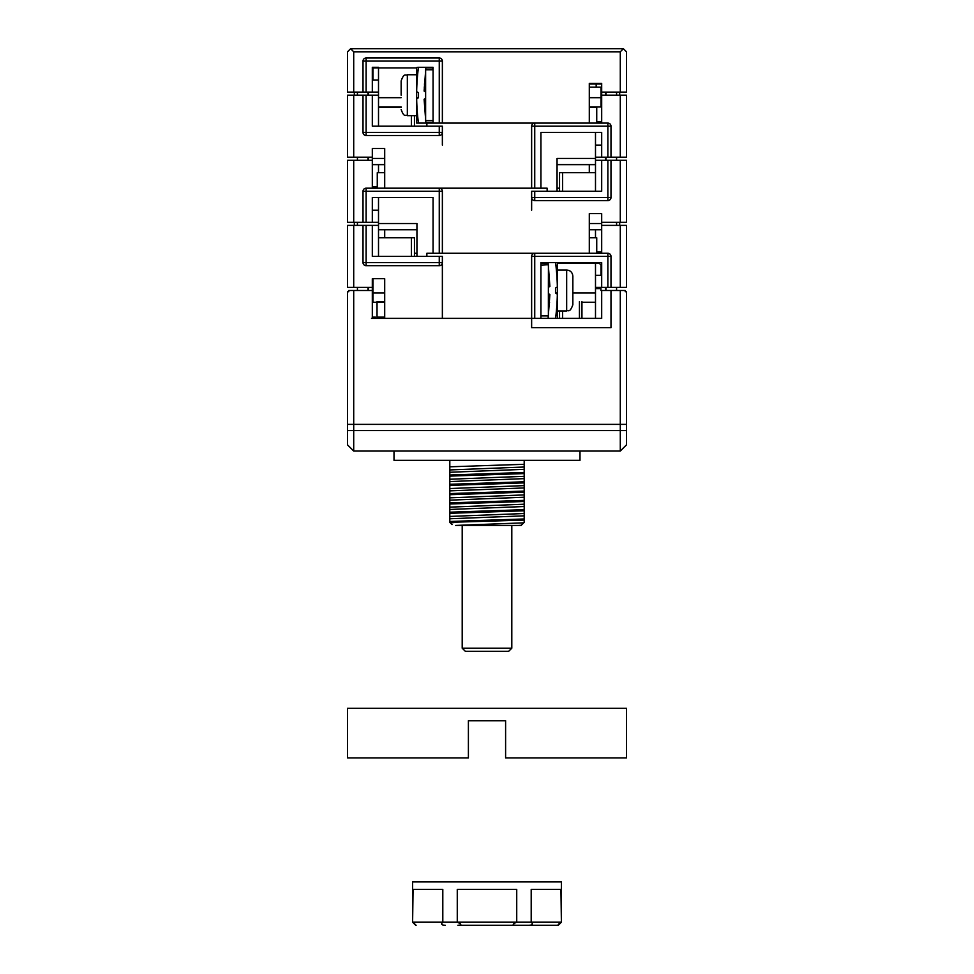 <?xml version="1.0" encoding="UTF-8"?>
<svg xmlns="http://www.w3.org/2000/svg" width="974" height="974" viewBox="0 0 974 974"><rect width="100%" height="100%" fill="white"/><g stroke="black" fill="none" stroke-linecap="round" stroke-linejoin="round"><path stroke-width="1.46" d="M549.604 302.257L548.374 302.257L549.604 302.257M595.491 302.257L581.941 302.257M557.359 263.199L599.205 263.199L601.068 265.062L601.068 275.289M557.359 292.955L555.509 292.955L557.359 294.197L557.359 262.834M557.359 318.121L557.335 294.014A215.181 215.181 0 0 1 555.545 318.376L559.539 318.376L559.539 310.937M566.661 270.017L566.661 310.937C568.366 309.708 569.644 313.47 572.858 304.74L572.858 276.214C572.493 272.452 570.423 270.382 566.661 270.017L557.359 270.017M572.858 293.892L572.858 302.877M555.509 292.955L555.509 288L555.509 292.955L555.509 288L557.335 286.94A215.181 215.181 0 0 0 555.545 262.578L601.688 262.578L540.935 262.578L540.935 318.376L534.738 318.376L534.738 256.381L607.886 256.381L607.886 287.379L601.688 287.379L601.688 262.578L595.491 262.578L595.491 287.379L595.491 262.578M548.106 318.376L549.884 294.598L548.374 293.576L548.374 287.379L549.884 286.344L548.106 262.578L540.935 262.578M372.932 302.257L384.706 302.257L372.932 302.257L372.932 278.698M559.539 191.281L559.539 172.69L595.491 172.69M620.292 92.092L620.292 51.805L623.384 48.7L626.489 51.805L626.489 92.092L601.688 92.092L601.688 95.196L601.688 92.092L601.688 95.196L626.489 95.196L626.489 157.191L595.491 157.191L595.491 132.391L595.491 191.281L595.491 160.284L601.688 160.284L601.688 191.281L531.634 191.281L531.634 197.491L534.738 197.491L534.738 191.281M626.489 160.284L626.489 222.279L620.292 222.279L620.292 160.284L626.489 160.284M559.539 188.189L557.055 188.189L559.539 188.189M547.132 191.281L547.132 188.189L540.935 188.189L540.935 132.391L601.688 132.391L540.935 132.391M540.935 188.189L439.262 188.189A3.105 3.105 0 0 1 442.366 191.281L442.366 253.277L439.262 253.277L439.262 188.189L366.114 188.189L366.114 191.281L442.366 191.281M601.688 160.284L620.292 160.284M620.292 222.279L601.688 222.279L601.688 225.384L601.688 222.279L601.688 223.521L589.294 223.521M589.294 253.277L589.294 213.61L601.688 213.61L601.688 222.279M348.753 290.788L348.753 291.713L348.753 290.483L372.312 290.483L372.312 318.376L531.634 318.376L531.634 256.381L534.738 256.381L534.738 253.277L442.366 253.277L607.886 253.277A3.105 3.105 0 0 1 610.99 256.381L610.99 287.379L607.886 287.379M607.886 160.284L607.886 197.491L534.738 197.491L534.738 200.583A3.105 3.105 0 0 1 531.634 197.491M610.99 160.284L610.99 197.491A3.105 3.105 0 0 1 607.886 200.583L534.738 200.583M439.262 253.277L433.065 253.277L433.065 197.491L372.312 197.491L372.312 222.279L366.114 222.279L366.114 191.281L363.01 191.281A3.105 3.105 0 0 1 366.114 188.189M416.945 256.381L416.945 223.521L378.509 223.521M433.065 197.491L372.312 197.491L378.509 197.491L378.509 222.279L378.509 197.491M416.945 229.718L378.509 229.718M372.312 225.384L372.312 256.381L439.262 256.381L439.262 262.578L366.114 262.578L366.114 225.384L378.509 225.384L378.509 256.381L378.509 222.279L372.312 222.279M357.434 225.384L357.434 222.279M353.708 160.284L347.511 160.284L347.511 222.279L353.708 222.279L353.708 160.284L372.312 160.284L372.312 188.189M384.706 172.69L377.267 172.69L377.267 188.189M384.706 229.718L384.706 237.778M414.461 253.277L416.945 253.277L414.461 253.277M531.634 210.189L531.634 199.341M589.294 229.718L601.688 229.718M601.688 223.521L601.688 225.384L626.489 225.384L626.489 287.379L620.292 287.379L620.292 225.384M595.491 229.718L595.491 237.778L595.491 229.718M596.733 252.047L601.688 252.047L596.733 252.047M616.566 225.384L616.566 222.279M366.114 222.279L353.708 222.279M363.01 222.279L363.01 191.281M401.142 106.97L378.509 106.97M416.641 67.547L416.641 98.91L418.491 97.68L416.641 97.68M372.932 80.002L372.932 67.924L416.641 67.924M401.142 109.453C404.198 118.061 405.476 114.396 407.339 115.65L407.339 74.742C405.476 75.996 404.198 72.332 401.142 80.939L401.142 95.196M401.142 91.787L401.142 82.802L401.142 91.787M439.262 188.189L531.634 188.189L531.634 126.194A3.105 3.105 0 0 1 534.738 123.089L433.065 123.089L433.065 67.303L425.894 67.303L424.116 91.069L425.626 92.092L425.626 98.301L424.116 99.324L425.894 123.089L418.455 123.089A215.181 215.181 0 0 1 416.665 98.727L416.641 122.846M417.87 123.089L416.665 123.089M418.491 97.68L418.491 92.713L418.491 97.68L418.491 92.713L416.665 91.666A215.181 215.181 0 0 1 418.455 67.303L417.7 67.303M433.065 67.303L418.455 67.303M589.294 106.97L601.068 106.97L601.068 87.136M384.706 106.97L384.706 107.59M425.894 123.089L426.868 123.089L425.894 123.089M595.491 106.97L595.491 107.59L595.491 106.97M601.688 121.847L596.733 121.847L601.688 121.847M616.566 95.196L616.566 92.092M605.938 95.196L605.134 92.092M601.688 123.089L601.688 83.411L589.294 83.411L589.294 123.089M372.312 95.196L372.312 126.194L439.262 126.194L439.262 132.391L366.114 132.391L366.114 95.196L378.509 95.196L378.509 126.194L378.509 67.303L372.312 67.303L372.312 92.092L353.708 92.092L353.708 51.805L350.616 48.7L347.511 51.805L347.511 92.092L353.708 92.092M620.292 51.805L353.708 51.805M363.01 92.092L363.01 61.094A3.105 3.105 0 0 1 366.114 58.002L439.262 58.002A3.105 3.105 0 0 1 442.366 61.094L442.366 123.089L607.886 123.089A3.105 3.105 0 0 1 610.99 126.194L610.99 157.191M439.262 123.089L439.262 58.002M366.114 92.092L366.114 61.094L442.366 61.094M378.509 67.303L378.509 92.092L372.312 92.092M357.434 95.196L357.434 92.092M368.062 95.196L368.866 92.092M623.384 48.7L350.616 48.7M424.36 84.032L425.626 84.032M431.482 69.775L433.065 69.142M433.065 67.924L425.808 67.924M589.294 84.032L600.556 84.032L600.556 83.411M596.173 87.136L589.294 87.136L601.688 87.136L596.173 87.136L596.173 84.032M374.174 318.376L371.52 318.376M347.511 291.713L348.753 291.713L347.511 291.713L347.511 444.838L353.708 451.047L620.292 451.047L620.292 424.384L347.511 424.384L353.708 424.384L353.708 451.047M353.708 290.483L353.708 424.384L626.489 424.384L626.489 291.713L625.247 291.713L625.247 290.788M610.99 290.483L610.99 327.678L531.634 327.678L531.634 318.376L601.688 318.376L601.688 290.483L620.292 290.483L620.292 424.384L626.489 424.384L626.489 444.838L620.292 451.047M577.826 318.376L601.688 318.376M372.312 318.376L373.699 318.376M353.708 287.379L347.511 287.379L347.511 225.384L353.708 225.384L353.708 287.379L372.312 287.379L372.312 290.483L372.312 278.698L384.706 278.698L384.706 318.376L496.923 318.376M556.3 318.376L548.606 318.376M372.031 318.376L382.551 318.376M620.292 290.483L625.247 290.483L625.247 291.713L626.489 291.713M601.688 290.483L600.946 290.483L600.946 288.621L595.491 288.621L595.491 318.376L595.491 287.379L601.688 287.379M384.706 301.636L377.023 301.636L377.023 318.376M511.8 648.185L462.2 648.185L465.304 651.289L508.696 651.289L511.8 648.185L511.8 525.436L503.935 525.436M394.007 451.047L394.007 460.337L579.993 460.337L579.993 451.047M378.509 237.778L414.461 237.778L414.461 256.381M601.068 265.062L601.688 265.062M596.733 253.277L596.733 237.778L589.294 237.778M559.539 262.578L559.539 263.199M433.065 253.277L426.868 253.277L426.868 256.381M601.688 253.277L601.688 225.384M620.292 287.379L610.99 287.379M534.738 253.277A3.105 3.105 0 0 0 531.634 256.381A3.105 3.105 0 0 1 534.738 253.277M353.708 225.384L366.114 225.384M439.262 256.381L442.366 256.381L442.366 262.578A3.105 3.105 0 0 1 439.262 265.683L366.114 265.683A3.105 3.105 0 0 1 363.01 262.578L363.01 225.384M442.366 318.376L442.366 264.441M601.068 265.683L601.688 265.683M548.423 265.062L548.374 287.379M556.3 262.578L555.545 262.578M605.134 287.379L605.938 290.483M616.566 287.379L616.566 290.483M606.035 290.483L606.035 287.379M368.866 287.379L368.062 290.483M357.434 287.379L357.434 290.483M377.023 317.134L384.706 317.134L377.023 317.134M367.965 290.483L367.965 287.379M375.416 317.134L372.312 317.134L375.416 317.134M601.688 266.304L601.068 266.304L601.688 266.304M378.509 107.59L401.142 107.59M414.461 115.65L414.461 126.194M596.733 123.089L596.733 107.59L589.294 107.59M433.065 123.089L426.868 123.089L426.868 126.194M620.292 157.191L620.292 95.196M534.738 188.189L534.738 126.194L607.886 126.194L607.886 157.191M601.688 157.191L601.688 132.391L595.491 132.391M384.706 188.189L384.706 148.511L372.312 148.511L372.312 157.191L353.708 157.191L353.708 95.196L366.114 95.196M439.262 126.194L442.366 126.194L442.366 132.391A3.105 3.105 0 0 1 439.262 135.496L366.114 135.496A3.105 3.105 0 0 1 363.01 132.391L363.01 95.196M353.708 95.196L347.511 95.196L347.511 157.191L353.708 157.191M442.366 145.102L442.366 132.391L439.262 132.391L439.262 135.496M589.294 172.69L589.294 164.63M378.509 164.63L378.509 172.69L378.509 164.63M368.866 157.191L368.062 160.284M357.434 157.191L357.434 160.284M372.312 186.947L377.267 186.947M367.965 160.284L367.965 157.191M372.312 160.284L372.312 157.191M384.706 158.433L372.312 158.433M372.312 164.63L384.706 164.63M605.134 157.191L605.938 160.284M616.566 157.191L616.566 160.284M606.035 160.284L606.035 157.191M557.055 191.281L557.055 158.433L595.491 158.433M595.491 164.63L557.055 164.63M548.374 293.576L548.374 315.893L540.935 315.893M548.374 264.697L540.935 265.062M540.935 263.199L548.192 263.199M619.671 225.384L619.671 222.279L619.671 225.384M354.329 225.384L354.329 222.279L354.329 225.384M425.626 120.971L425.626 98.301M425.626 92.092L425.626 69.775L433.065 69.775M433.065 122.468L425.808 122.468M424.226 87.136L425.626 87.136L424.226 87.136M619.671 95.196L619.671 92.092L619.671 95.196M354.329 95.196L354.329 92.092L354.329 95.196M524.195 460.337L524.195 464.294L449.805 466.802L449.805 460.337L449.818 480.961M449.805 505.031L449.818 483.287M524.195 501.488L449.805 503.996L449.805 502.888L524.195 500.38L524.195 506.529L449.805 509.463L449.805 506.139M524.195 510.79L449.805 513.298L449.805 512.19L524.195 509.67L524.195 515.83L449.805 518.765L449.805 511.18M451.242 523.781L449.805 522.332L449.805 520.481M524.195 518.972L524.195 520.092L449.805 522.332L449.805 521.48L524.195 518.972L524.195 515.83M449.805 513.298L449.805 521.48M449.805 503.996L449.805 512.19M449.805 494.707L449.805 493.587L524.195 491.079L524.195 492.187L449.805 494.707L449.805 502.888M449.805 485.393L449.805 484.285L524.195 481.789L524.195 482.897L449.805 485.393L449.805 493.587M524.182 474.594L524.195 464.294L524.195 473.583L449.805 476.103L449.805 484.285M449.805 476.103L449.805 466.802M524.182 483.895L524.195 473.583M449.805 479.245L524.195 476.323L524.195 481.789M524.195 491.079L524.195 482.897M524.195 500.38L524.195 492.187M524.195 509.67L524.195 506.529M523.683 522.843L455.649 525.436L521.102 525.436L524.195 522.332L524.195 520.092M522.843 523.683L524.195 522.332L524.195 514.114M524.195 508.647L524.195 511.788M524.195 504.118L524.195 507.539M524.195 490.056L524.195 502.499M524.182 486.221L524.195 488.936M449.805 522.332L452.07 524.609M450.414 522.941L456.197 522.332M462.2 648.185L462.2 525.436L455.649 525.436M521.102 525.436L519.288 525.436M487 525.436C454.566 525.436 454.566 525.436 487 525.436L495.632 525.436M521.236 525.29L518.351 525.436M524.195 513.517L449.805 516.439M524.195 504.215L449.805 507.15M449.818 500.161L524.182 497.239M524.182 494.914L449.818 497.848M449.818 490.859L524.195 487.937M524.195 485.624L449.818 488.546M449.805 481.558L524.195 478.636M524.195 472.475L449.805 474.995M449.818 472.268L524.182 469.334M524.182 467.021L449.818 469.943M626.489 708.317L347.511 708.317L347.511 757.918L468.397 757.918L468.397 720.723L505.603 720.723L505.603 757.918L626.489 757.918L626.489 708.317M561.389 881.908L412.611 881.908L412.611 922.195L413.073 889.347L442.805 889.347L442.805 922.195L457.269 922.195L457.269 889.347L516.731 889.347L516.731 922.195L531.195 922.195L531.195 889.347L560.927 889.347L561.389 922.195L561.389 881.908M457.926 925.3L557.907 925.3L457.926 925.3C461.895 925.081 461.676 924.046 457.269 922.195L516.731 922.195C512.324 924.034 512.105 925.069 516.074 925.3L515.83 925.3M559.21 923.596L557.822 925.154M528.833 925.3C532.474 925.081 533.265 924.046 531.195 922.195L560.927 922.195M416.093 925.3L413.073 922.195L442.805 922.195C440.735 924.082 441.526 925.117 445.167 925.3M572.858 292.955L595.491 292.955M384.706 292.955L372.932 292.955M562.631 172.69L562.631 191.281M607.886 200.583L607.886 197.491L610.99 197.491M378.509 97.68L401.142 97.68M601.068 97.68L589.294 97.68M606.035 95.196L606.035 92.092M601.068 95.501L601.688 95.501M367.965 95.196L367.965 92.092M366.114 58.002L366.114 61.094L363.01 61.094M600.556 84.032L601.688 84.032M593.373 84.032L593.373 83.411M581.941 318.376L581.941 301.636M579.445 318.376L579.445 301.636M562.631 310.937L562.631 318.376M411.369 256.381L411.369 237.778M562.631 263.199L562.631 262.578M610.99 256.381L607.886 256.381L607.886 253.277M439.262 265.683L439.262 262.578L442.366 262.578M363.01 262.578L366.114 262.578L366.114 265.683M372.312 290.788L372.932 290.788M411.369 126.194L411.369 115.65M610.99 126.194L607.886 126.194L607.886 123.089M534.738 123.089L534.738 126.194L531.634 126.194M363.01 132.391L366.114 132.391L366.114 135.496M425.626 120.618L433.065 120.618M347.511 430.581L626.489 430.581M566.661 310.937L557.359 310.937M378.509 210.189L372.312 210.189M407.339 74.742L416.641 74.742M407.339 115.65L416.641 115.65M378.509 80.002L372.312 80.002M593.069 83.411L593.069 84.032M595.491 275.289L601.688 275.289M595.491 145.102L601.688 145.102M558.297 925.3L561.389 922.195M415.703 925.3L412.611 922.195"/></g></svg>
